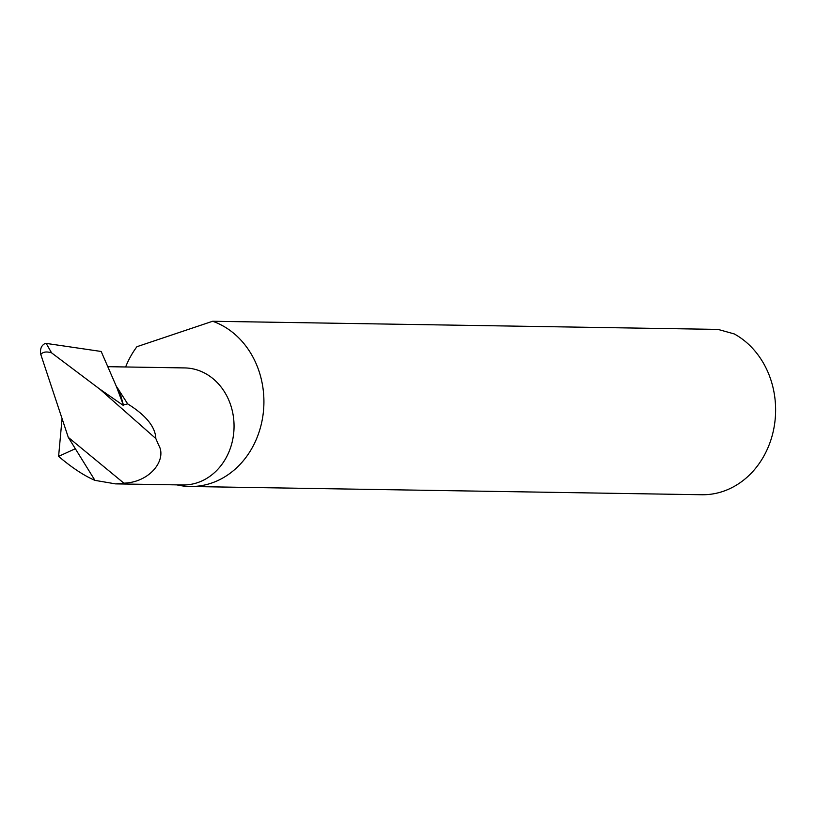 <?xml version="1.0" encoding="UTF-8"?>
<svg xmlns="http://www.w3.org/2000/svg" width="816" height="816" viewBox="0 0 816 816"><rect width="100%" height="100%" fill="white"/><g stroke="black" fill="none" stroke-linecap="round" stroke-linejoin="round"><path stroke-width="1.22" d="M125.623 366.976A84.415 72.512 90.9 0 1 136.935 346.698L212.629 321.259A84.415 72.512 90.9 0 1 216.301 322.667A84.415 72.512 90.9 0 1 262.691 417.17A84.415 72.512 90.9 0 1 190.046 486.499A84.415 72.512 90.9 0 1 176.878 484.867M190.046 486.499L701.75 494.741A84.415 72.512 -89.1 0 0 773.69 429.287A84.415 72.512 -89.1 0 0 734.247 333.928L717.998 329.399L212.629 321.259M155.836 438.569C155.366 426.87 145.972 415.313 127.663 403.879L119.564 391.231L123.563 405.603L99.613 388.997L155.836 438.569L158.641 445.097C167.188 459.214 150.532 482.287 123.899 483.164L115.525 483.878L182.835 484.969A58.528 50.276 -89.1 0 0 233.203 436.907A58.528 50.276 -89.1 0 0 201.032 371.382A58.528 50.276 -89.1 0 0 184.722 367.924L108.14 366.69M99.613 388.997L51.571 352.849C46.481 351.319 42.891 351.859 40.8 354.47L68.289 437.356L75.327 448.718L58.599 456.379C71.971 467.721 84.079 475.718 94.942 480.359L115.525 483.878M58.599 456.379L62.067 418.608M123.797 404.848L127.663 403.879M51.571 352.849L46.186 343.403L45.431 343.332C41.371 345.26 39.831 348.973 40.8 354.47M46.186 343.403L101.174 351.472L116.372 386.427L123.563 405.603M47.318 343.363L45.431 343.332M119.564 391.231A58.528 50.276 -89.1 0 0 116.372 386.427M123.899 483.164L68.289 437.356M75.327 448.718L94.942 480.359"/></g></svg>

